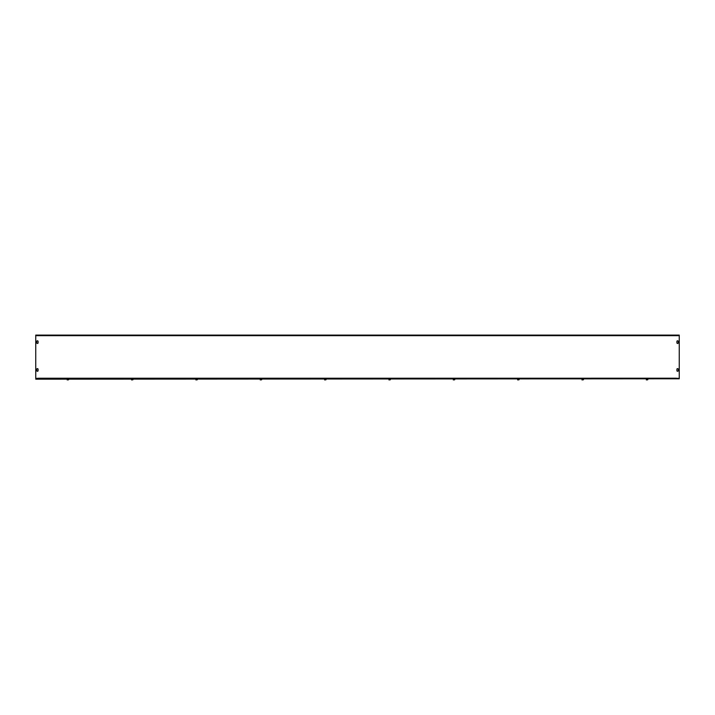 <?xml version="1.0" encoding="UTF-8"?>
<svg xmlns="http://www.w3.org/2000/svg" width="715" height="715" viewBox="0 0 715 715"><rect width="100%" height="100%" fill="white"/><g stroke="black" fill="none" stroke-linecap="round" stroke-linejoin="round"><path stroke-width="1.07" d="M678.258 369.28L678.258 370.62A0.67 0.67 0 0 1 677.588 371.291A0.67 0.67 0 0 1 676.917 370.62L676.917 369.28A0.67 0.67 0 0 1 677.588 368.609A0.67 0.67 0 0 1 678.258 369.28A0.67 0.67 0 0 0 677.588 368.609A0.67 0.67 0 0 0 676.917 369.28M36.742 370.62L36.742 369.28A0.67 0.67 0 0 1 37.412 368.609A0.67 0.67 0 0 1 38.083 369.28L38.083 370.62A0.67 0.67 0 0 1 37.412 371.291A0.67 0.67 0 0 1 36.742 370.62A0.67 0.67 0 0 0 37.412 371.291A0.67 0.67 0 0 0 38.083 370.62M678.258 370.62A0.67 0.67 0 0 1 677.588 371.291A0.67 0.67 0 0 1 676.917 370.62M36.742 369.28A0.67 0.67 0 0 1 37.412 368.609A0.67 0.67 0 0 1 38.083 369.28M678.258 342.798A0.67 0.67 0 0 1 677.588 343.468A0.67 0.67 0 0 1 676.917 342.798L676.917 341.457A0.67 0.67 0 0 1 677.588 340.787A0.67 0.67 0 0 1 678.258 341.457L678.258 342.798A0.67 0.67 0 0 1 677.588 343.468A0.67 0.67 0 0 1 676.917 342.798M38.083 342.798A0.67 0.67 0 0 1 37.412 343.468A0.67 0.67 0 0 1 36.742 342.798L36.742 341.457A0.67 0.67 0 0 1 37.412 340.787A0.67 0.67 0 0 1 38.083 341.457L38.083 342.798A0.67 0.67 0 0 1 37.412 343.468A0.67 0.67 0 0 1 36.742 342.798M676.917 341.457A0.67 0.67 0 0 1 677.588 340.787A0.67 0.67 0 0 1 678.258 341.457M36.742 341.457A0.67 0.67 0 0 1 37.412 340.787A0.67 0.67 0 0 1 38.083 341.457M39.102 378.789L39.102 378.226L675.898 378.217L675.898 378.789M39.102 378.217L35.75 378.387L35.75 335.094L679.25 335.094L679.25 378.387L675.898 378.217M679.25 378.789L35.75 379.182L679.25 378.789M646.691 379.29L646.342 379.906L647.853 379.585L646.691 379.29L646.691 379.906M646.297 379.29L647.799 379.245M647.459 379.29L647.459 379.906M582.341 379.29L581.992 379.906L583.503 379.585L582.341 379.29L582.341 379.906M581.947 379.29L583.449 379.245M583.109 379.29L583.109 379.906M517.991 379.29L517.642 379.906L519.153 379.585L517.991 379.29L517.991 379.906M517.535 379.245L519.099 379.245M518.759 379.29L518.759 379.906M453.641 379.29L453.292 379.906L454.803 379.585L453.641 379.29L453.641 379.906M453.185 379.182L454.749 379.245M454.409 379.29L454.409 379.906M389.291 379.29L388.942 379.906L390.453 379.585L389.291 379.29L389.291 379.906M388.835 379.182L390.399 379.245M390.059 379.29L390.059 379.906M324.941 379.29L324.592 379.906L326.103 379.585L324.941 379.29L324.941 379.906M324.485 379.245L326.049 379.245M325.709 379.29L325.709 379.906M260.591 379.29L260.242 379.906L261.753 379.585L260.591 379.29L260.591 379.906M260.135 379.245L261.699 379.245M261.359 379.29L261.359 379.906M196.241 379.29L195.892 379.906L197.403 379.585L196.241 379.29L196.241 379.906M195.847 379.29L197.349 379.245M197.009 379.29L197.009 379.906M131.891 379.29L131.542 379.906L133.053 379.585L131.891 379.29L131.891 379.906M131.497 379.29L132.999 379.245M132.659 379.29L132.659 379.906M67.541 379.29L67.192 379.906L68.703 379.585L67.541 379.29L67.541 379.906M67.147 379.29L68.649 379.245M68.309 379.29L68.309 379.906M679.25 335.657L35.75 335.657"/></g></svg>
